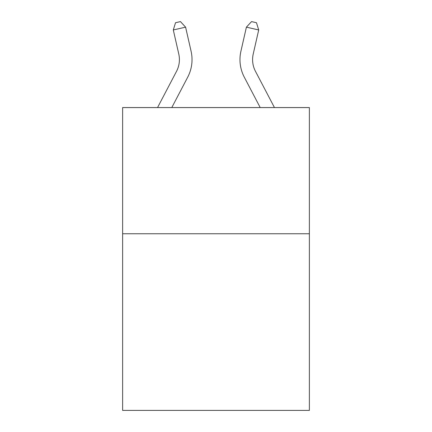 <?xml version="1.0" encoding="UTF-8"?>
<svg xmlns="http://www.w3.org/2000/svg" width="432" height="432" viewBox="0 0 432 432"><rect width="100%" height="100%" fill="white"/><g stroke="black" fill="none" stroke-linecap="round" stroke-linejoin="round"><path stroke-width="0.65" d="M309.371 233.75L309.371 410.4L122.629 410.4L122.629 107.568L309.371 107.568L309.371 233.75L122.629 233.75M178.778 54.016A25.234 25.234 -24.2 0 1 176.526 71.334L157.545 107.568L176.526 71.334A25.234 25.234 -28.3 0 0 178.778 54.016L173.297 29.959L175.527 22.723L180.446 21.6L185.598 27.157L191.079 51.214A37.854 37.854 155.8 0 1 187.704 77.188L171.79 107.568M253.222 54.016A25.234 25.234 52.1 0 0 255.474 71.334L274.455 107.568L255.474 71.334A25.234 25.234 28.3 0 1 253.222 54.016L258.703 29.959L246.402 27.157L240.921 51.214A37.854 37.854 -127.9 0 0 244.296 77.188L260.21 107.568M185.598 27.157L173.297 29.959M246.402 27.157L251.554 21.6L256.473 22.723L258.703 29.959"/></g></svg>
